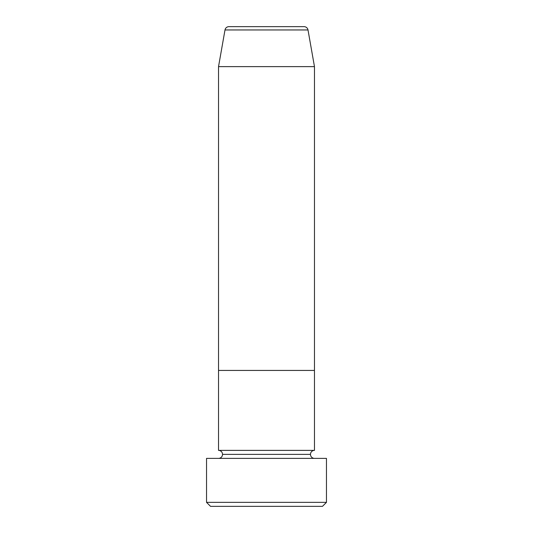 <?xml version="1.0" encoding="UTF-8"?>
<svg xmlns="http://www.w3.org/2000/svg" width="533" height="533" viewBox="0 0 533 533"><rect width="100%" height="100%" fill="white"/><g stroke="black" fill="none" stroke-linecap="round" stroke-linejoin="round"><path stroke-width="0.8" d="M206.537 502.353L210.535 506.35L322.465 506.35L326.462 502.353L206.537 502.353L326.462 502.353L326.462 458.38L206.537 458.38L206.537 502.353L206.537 458.38L326.462 458.38L326.462 502.353L322.465 506.35L210.535 506.35L206.537 502.353M222.528 454.382A3.998 3.998 0 0 1 218.53 458.38A3.998 3.998 0 0 0 222.528 454.382A3.998 3.998 0 0 0 218.53 450.385A3.998 3.998 0 0 1 222.528 454.382L310.473 454.382A3.998 3.998 0 0 1 314.47 450.385L314.47 370.435L218.53 370.435L218.53 450.385L314.47 450.385A3.998 3.998 0 0 0 310.473 454.382L222.528 454.382M314.47 458.38A3.998 3.998 0 0 1 310.473 454.382A3.998 3.998 0 0 0 314.47 458.38M224.999 29.955L218.53 66.625L218.53 370.435L314.47 370.435L314.47 450.385L218.53 450.385L218.53 370.435L314.47 370.435L314.47 66.625L308.001 29.955A3.998 3.998 0 0 0 304.07 26.65L228.93 26.65A3.998 3.998 0 0 0 224.999 29.955L308.001 29.955L224.999 29.955L218.53 66.625L314.47 66.625L218.53 66.625L218.53 370.435L314.47 370.435L314.47 66.625L308.001 29.955A3.998 3.998 0 0 0 304.07 26.65L228.93 26.65"/></g></svg>

